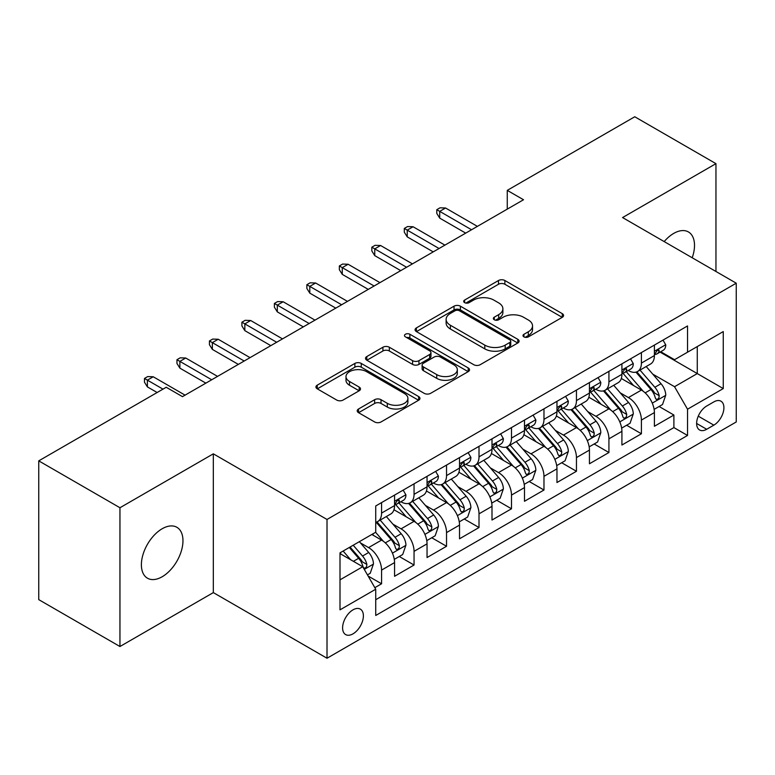 <?xml version="1.0" encoding="UTF-8"?>
<svg xmlns="http://www.w3.org/2000/svg" width="775" height="775" viewBox="0 0 775 775"><rect width="100%" height="100%" fill="white"/><g stroke="black" fill="none" stroke-linecap="round" stroke-linejoin="round"><path stroke-width="1.16" d="M523.929 336.873A3.158 1.821 0 0 0 528.385 336.873L562.262 317.324A4.505 2.606 0 0 0 563.58 315.483A4.505 2.606 0 0 0 562.262 313.642L504.874 280.511A4.505 2.606 0 0 0 498.499 280.511L464.622 300.061A3.158 1.821 0 0 0 463.702 301.349A3.158 1.821 0 0 0 464.622 302.637A3.158 1.821 0 0 0 469.088 302.637L473.477 300.109A14.425 8.331 0 0 1 493.878 300.109L498.654 302.87A14.425 8.331 0 0 1 502.888 308.76A14.425 8.331 0 0 1 498.654 314.65L494.276 317.178A3.158 1.821 0 0 0 493.355 318.467A3.158 1.821 0 0 0 494.276 319.755A3.158 1.821 0 0 0 498.742 319.755L503.12 317.227A14.425 8.331 0 0 1 523.522 317.227L528.308 319.988A14.425 8.331 0 0 1 532.532 325.878A14.425 8.331 0 0 1 528.308 331.768L523.929 334.296A3.158 1.821 0 0 0 522.999 335.585A3.158 1.821 0 0 0 523.929 336.873L523.929 334.296M162.169 576.755A29.402 16.973 120 0 0 181.379 550.851A29.402 16.973 120 0 0 176.874 527.291A29.402 16.973 120 0 0 162.169 528.753A29.402 16.973 120 0 0 142.968 554.658A29.402 16.973 120 0 0 147.473 578.208A29.402 16.973 120 0 0 162.169 576.755M692.201 257.755A29.402 16.973 120 0 0 688.423 231.948A29.402 16.973 120 0 0 673.727 233.401A29.402 16.973 120 0 0 664.185 241.587M352.993 633.853A14.696 8.486 120 0 0 362.593 620.901A14.696 8.486 120 0 0 360.336 609.121A14.696 8.486 120 0 0 352.993 609.847A14.696 8.486 120 0 0 343.393 622.8A14.696 8.486 120 0 0 345.64 634.58A14.696 8.486 120 0 0 352.993 633.853M358.544 408.987A4.505 2.606 0 0 0 357.217 410.827A4.505 2.606 0 0 0 358.544 412.668L374.645 421.958A4.505 2.606 0 0 0 381.019 421.958L418.636 400.239A4.505 2.606 0 0 0 419.963 398.398A4.505 2.606 0 0 0 418.636 396.558L361.257 363.427A4.505 2.606 0 0 0 354.873 363.427L317.256 385.146A4.505 2.606 0 0 0 315.938 386.987A4.505 2.606 0 0 0 317.256 388.827L336.708 400.055A4.505 2.606 0 0 0 343.083 400.055L359.183 390.765A4.505 2.606 0 0 0 360.501 388.924A4.505 2.606 0 0 0 359.183 387.083L349.535 381.513A12.061 6.965 0 0 1 345.999 376.592A12.061 6.965 0 0 1 353.448 370.159A12.061 6.965 0 0 1 366.594 371.661L404.376 393.477A12.061 6.965 0 0 1 407.902 398.398A12.061 6.965 0 0 1 400.462 404.831A12.061 6.965 0 0 1 387.316 403.32L381.019 399.687A4.505 2.606 0 0 0 374.645 399.687L358.544 408.987L358.544 412.668M213.328 453.83L119.951 507.741L38.75 460.863L38.75 599.637L119.951 646.515L213.328 592.604L327.011 658.237L327.011 519.463L213.328 453.83L213.328 592.604M715.955 271.473L715.955 163.651L622.567 217.562L736.25 283.195L327.011 519.463M715.955 163.651L634.754 116.763L507.267 190.369L507.267 209.124M38.75 460.863L166.228 387.267L182.474 396.645L523.512 199.747L507.267 190.369M473.796 364.715A4.505 2.606 0 0 0 480.171 364.715L517.787 342.996A4.505 2.606 0 0 0 519.105 341.155A4.505 2.606 0 0 0 517.787 339.314L460.398 306.183A4.505 2.606 0 0 0 454.024 306.183L416.407 327.903A4.505 2.606 0 0 0 415.09 329.743A4.505 2.606 0 0 0 416.407 331.584L473.796 364.715M406.672 337.561A3.158 1.821 0 0 1 409.868 338.007L409.868 334.257L468.216 367.941A4.505 2.606 0 0 1 469.534 369.782A4.505 2.606 0 0 1 468.216 371.622L430.59 393.342A4.505 2.606 0 0 1 424.216 393.342L366.827 360.21L366.827 356.529A4.505 2.606 0 0 0 365.509 358.37A4.505 2.606 0 0 0 366.827 360.21M366.827 356.529L382.927 347.229A4.505 2.606 0 0 1 389.312 347.229L412.581 360.666A4.505 2.606 0 0 0 418.955 360.666L429.641 354.504A4.505 2.606 0 0 0 430.958 352.664A4.505 2.606 0 0 0 429.641 350.823L405.403 336.834A3.158 1.821 0 0 1 404.482 335.546A3.158 1.821 0 0 1 406.429 333.86A3.158 1.821 0 0 1 409.868 334.257M374.829 587.673L381.571 583.788L368.096 576.009M360.423 542.887L368.58 547.596A18.377 10.608 60 0 1 381.571 570.1L394.562 562.592L394.562 576.29L414.053 565.033L399.27 556.498M392.906 524.132L401.062 528.841A18.377 10.608 60 0 1 414.053 551.345L427.044 543.847L427.044 557.535L446.536 546.278L431.752 537.753M425.388 505.387L433.545 510.095A18.377 10.608 60 0 1 446.536 532.59L459.527 525.092L459.527 538.78L479.008 527.533L464.235 518.998M457.86 486.632L466.017 491.34A18.377 10.608 60 0 1 479.008 513.844L491.999 506.337L491.999 520.035L511.49 508.778L496.717 500.243M490.343 467.877L498.499 472.585A18.377 10.608 60 0 1 511.49 495.089L524.481 487.591L524.481 501.28L543.972 490.023L529.189 481.498M522.825 449.132L530.982 453.84A18.377 10.608 60 0 1 543.972 476.334L556.963 468.836L556.963 482.525L576.455 471.278L561.672 462.743M555.307 430.377L563.454 435.085A18.377 10.608 60 0 1 576.455 457.589L589.446 450.081L589.446 463.77L608.927 452.522L594.154 443.988M587.779 411.622L595.936 416.33A18.377 10.608 60 0 1 608.927 438.834L621.918 431.336L621.918 445.024L641.409 433.767L641.409 420.079A18.377 10.608 -120 0 0 628.418 397.575L620.262 392.867M626.636 425.243L641.409 433.767M394.562 562.592A18.377 10.608 -120 0 0 381.571 540.097L371.826 534.469M427.044 543.847A18.377 10.608 -120 0 0 414.053 521.342L393.962 509.747M459.527 525.092A18.377 10.608 -120 0 0 446.536 502.587L426.444 490.992M491.999 506.337A18.377 10.608 -120 0 0 479.008 483.842L458.926 472.246M524.481 487.591A18.377 10.608 -120 0 0 511.49 465.087L491.408 453.491M556.963 468.836A18.377 10.608 -120 0 0 543.972 446.332L523.881 434.736M589.446 450.081A18.377 10.608 -120 0 0 576.455 427.587L556.363 415.981M621.918 431.336A18.377 10.608 -120 0 0 608.927 408.832L588.845 397.236M713.843 401.896L706.693 406.022A14.241 8.225 120 0 0 697.393 418.568A14.241 8.225 120 0 0 699.573 429.98A14.241 8.225 120 0 0 706.693 429.272L713.843 425.146A14.241 8.225 120 0 0 723.143 412.6A14.241 8.225 120 0 0 720.963 401.188A14.241 8.225 120 0 0 713.843 401.896M327.011 658.237L736.25 421.958L736.25 283.195M340.002 579.845L362.739 566.719L375.73 589.223L375.73 615.476L687.532 435.463L687.532 409.21L674.541 386.706L652.744 374.122M375.73 589.223L340.002 609.847L340.002 552.846L375.73 532.222L375.73 505.968L687.532 325.946L687.532 352.199L723.259 331.574L723.259 388.575L687.532 409.21M400.888 501.745L401.062 501.842A18.377 10.608 60 0 0 410.246 502.752L423.237 495.244A18.377 10.608 -120 0 0 427.044 486.836L427.044 476.334M433.37 482.99L433.545 483.087A18.377 10.608 60 0 0 442.728 483.997L455.719 476.499A18.377 10.608 -120 0 0 459.527 468.09L459.527 457.589M465.853 464.235L466.017 464.332A18.377 10.608 60 0 0 475.211 465.242L488.202 457.744A18.377 10.608 -120 0 0 491.999 449.335L491.999 438.834M498.325 445.489L498.499 445.586A18.377 10.608 60 0 0 507.683 446.497L520.674 438.989A18.377 10.608 -120 0 0 524.481 430.58L524.481 420.079M530.807 426.734L530.982 426.831A18.377 10.608 60 0 0 540.165 427.742L553.156 420.244A18.377 10.608 -120 0 0 556.963 411.835L556.963 401.324M563.289 407.979L563.454 408.076A18.377 10.608 60 0 0 572.648 408.987L585.638 401.489A18.377 10.608 -120 0 0 589.446 393.08L589.446 382.579M595.772 389.234L595.936 389.331A18.377 10.608 60 0 0 605.12 390.242L618.121 382.734A18.377 10.608 -120 0 0 621.918 374.325L621.918 363.824M375.73 599.724L673.892 427.587L673.892 415.022L654.4 426.269L654.4 412.581A18.377 10.608 -120 0 0 641.409 390.077L621.327 378.481M628.244 370.479L628.418 370.576A18.377 10.608 -120 0 0 637.602 371.487A18.377 10.608 -120 0 0 641.409 363.078L641.409 352.577M637.602 371.487L650.593 363.988A18.377 10.608 -120 0 0 654.4 355.57L654.4 345.069M381.571 502.587L381.571 513.089A18.377 10.608 60 0 1 377.764 521.498A18.377 10.608 60 0 1 375.73 522.243M377.764 521.498L390.755 513.999A18.377 10.608 -120 0 0 394.562 505.591L394.562 495.089M414.053 483.832L414.053 494.343A18.377 10.608 60 0 1 410.246 502.752M446.536 465.087L446.536 475.588A18.377 10.608 60 0 1 442.728 483.997M479.008 446.332L479.008 456.833A18.377 10.608 60 0 1 475.211 465.242M511.49 427.577L511.49 438.078A18.377 10.608 60 0 1 507.683 446.497M543.972 408.832L543.972 419.333A18.377 10.608 60 0 1 540.165 427.742M576.455 390.077L576.455 400.578A18.377 10.608 60 0 1 572.648 408.987M608.927 371.322L608.927 381.823A18.377 10.608 60 0 1 605.12 390.242M608.927 438.834L608.927 452.522M576.455 457.589L576.455 471.278M543.972 476.334L543.972 490.023M511.49 495.089L511.49 508.778M479.008 513.844L479.008 527.533M446.536 532.59L446.536 546.278M414.053 551.345L414.053 565.033M381.571 570.1L381.571 583.788M362.739 566.719L340.002 553.592M674.541 386.706L697.277 373.579L697.277 346.57L723.259 331.574M660.077 352.102L723.259 388.575M660.726 351.724L674.541 359.697L687.532 352.199M119.951 507.741L119.951 646.515M659.108 406.488L673.892 415.022M673.892 427.587L687.532 435.463M525.188 337.319L528.308 335.517A14.425 8.331 0 0 0 532.532 329.627L532.532 325.878M502.888 308.76L502.888 312.509A14.425 8.331 0 0 1 498.654 318.399L495.535 320.201M562.204 317.353L504.874 284.26A4.505 2.606 0 0 0 498.499 284.26L465.891 303.083M517.729 343.034L460.398 309.932A4.505 2.606 0 0 0 454.024 309.932L416.466 331.623M509.814 342.443A3.158 1.821 0 0 0 510.744 341.155A3.158 1.821 0 0 0 509.814 339.867L459.449 310.785A3.158 1.821 0 0 0 454.983 310.785L450.362 313.458A14.425 8.331 0 0 0 446.129 319.348A14.425 8.331 0 0 0 450.362 325.238L484.792 345.117A14.425 8.331 0 0 0 505.193 345.117L509.814 342.443L509.814 346.192A3.158 1.821 0 0 0 510.744 344.904L510.744 341.155M446.129 319.348L446.129 323.097A14.425 8.331 0 0 0 450.362 328.988L450.362 325.238M509.814 346.192L505.193 348.866A14.425 8.331 0 0 1 484.792 348.866L450.362 328.988M366.895 360.239L382.927 350.978L382.927 347.229M430.958 352.664L430.958 356.413A4.505 2.606 0 0 1 429.641 358.253L418.955 364.415A4.505 2.606 0 0 1 412.581 364.415L389.312 350.978A4.505 2.606 0 0 0 382.927 350.978M409.868 338.007L468.148 371.651M436.732 374.606A12.061 6.965 0 0 0 449.878 376.117A12.061 6.965 0 0 0 457.318 369.685A12.061 6.965 0 0 0 453.782 364.763L440.481 357.081A4.505 2.606 0 0 0 434.097 357.081L423.421 363.243A4.505 2.606 0 0 0 422.104 365.083A4.505 2.606 0 0 0 423.421 366.924L436.732 374.606L436.732 378.355A12.061 6.965 0 0 0 449.878 379.866A12.061 6.965 0 0 0 457.318 373.434L457.318 369.685M422.104 365.083L422.104 368.832A4.505 2.606 0 0 0 423.421 370.673L423.421 366.924M436.732 378.355L423.421 370.673M407.902 398.398L407.902 402.147A12.061 6.965 0 0 1 400.462 408.58A12.061 6.965 0 0 1 387.316 407.069L381.019 403.436A4.505 2.606 0 0 0 374.645 403.436L358.602 412.697M345.999 376.592L345.999 380.341A12.061 6.965 0 0 0 349.535 385.262L349.535 381.513M359.116 390.794L349.535 385.262M418.577 400.278L361.257 367.176A4.505 2.606 0 0 0 354.873 367.176L317.314 388.866M654.129 409.365L662.518 404.521L665.764 395.143A12.168 7.023 -120 0 0 661.027 383.712L646.185 366.527M643.211 391.268L626.258 371.632M633.562 385.553L623.72 374.151A29.169 16.837 -120 0 0 622.819 373.133M635.946 372.145L650.961 389.525A12.168 7.023 60 0 1 655.301 397.914L656.183 399.358L657.83 399.125L658.934 397.788L659.196 395.657A12.168 7.023 -120 0 0 654.856 387.277L640.014 370.092M636.827 371.864L652.957 390.532A6.2 3.584 60 0 1 654.526 392.964L659.196 395.657M663.012 340.099L665.764 344.885A12.168 7.023 60 0 1 663.245 350.271L657.074 353.836A12.168 7.023 -120 0 0 659.196 351.027L658.944 349.951L657.423 350.252L655.301 353.284A12.168 7.023 60 0 1 654.4 355.008M654.807 354.407L654.856 354.407A12.168 7.023 -120 0 0 657.074 353.836M471.539 229.749L439.716 211.372L439.716 218.124L436.79 213.435L436.79 209.686L439.716 211.372L445.557 208L477.39 226.377M439.716 218.124L465.698 233.12M436.79 209.686L440.035 207.807L445.557 208M621.647 428.12L630.046 423.266L633.291 413.889A12.168 7.023 -120 0 0 628.544 402.467L613.713 385.282M610.739 410.014L593.776 390.377M601.08 404.298L591.238 392.906A29.169 16.837 -120 0 0 590.337 391.888M603.473 390.9L618.479 408.28A12.168 7.023 60 0 1 622.819 416.659L623.701 418.103L625.347 417.87L626.452 416.533L626.713 414.412A12.168 7.023 -120 0 0 622.373 406.022L607.542 388.847M604.355 390.619L620.484 409.287A6.2 3.584 60 0 1 622.044 411.709L626.713 414.412M589.165 446.865L597.564 442.021L600.809 432.644A12.168 7.023 -120 0 0 596.072 421.213L581.231 404.037M578.257 428.769L561.294 409.132M568.608 423.053L558.756 411.651A29.169 16.837 -120 0 0 557.855 410.643M570.991 409.646L585.997 427.025A12.168 7.023 60 0 1 590.337 435.414L591.228 436.858L592.865 436.625L593.97 435.288L594.241 433.167A12.168 7.023 -120 0 0 589.901 424.778L575.06 407.602M571.873 409.365L588.002 428.042A6.2 3.584 60 0 1 589.562 430.464L594.241 433.167M556.692 465.62L565.082 460.776L568.327 451.399A12.168 7.023 -120 0 0 563.59 439.968L548.748 422.782M545.774 447.524L528.812 427.887M536.126 441.808L526.283 430.406A29.169 16.837 -120 0 0 525.373 429.389M538.509 428.401L553.524 445.78A12.168 7.023 60 0 1 557.864 454.169L558.746 455.613L560.393 455.38L561.488 454.043L561.759 451.912A12.168 7.023 -120 0 0 557.419 443.532L542.577 426.347M539.39 428.12L555.52 446.787A6.2 3.584 60 0 1 557.08 449.219L561.759 451.912M524.21 484.375L532.599 479.522L535.845 470.144A12.168 7.023 -120 0 0 531.107 458.722L516.266 441.537M513.292 466.279L496.339 446.632M503.643 460.553L493.801 449.161A29.169 16.837 -120 0 0 492.9 448.144M506.027 447.156L521.042 464.535A12.168 7.023 60 0 1 525.382 472.915L526.264 474.358L527.911 474.126L529.015 472.789L529.277 470.667A12.168 7.023 -120 0 0 524.937 462.278L510.095 445.102M506.918 446.875L523.038 465.543A6.2 3.584 60 0 1 524.607 467.974L529.277 470.667M630.53 358.854L633.291 363.64A12.168 7.023 60 0 1 630.773 369.026L624.602 372.581A12.168 7.023 -120 0 0 626.713 369.782L626.462 368.706L624.941 369.007L622.819 372.029A12.168 7.023 60 0 1 621.918 373.763M622.325 373.153L622.373 373.153A12.168 7.023 -120 0 0 624.602 372.581M439.057 248.504L407.233 230.127L407.233 236.879L404.308 232.19L404.308 228.431L407.233 230.127L413.075 226.746L444.908 245.123M407.233 236.879L433.215 251.875M404.308 228.431L407.553 226.562L413.075 226.746M598.048 377.609L600.809 382.385A12.168 7.023 60 0 1 598.29 387.771L592.119 391.336A12.168 7.023 -120 0 0 594.241 388.537L593.979 387.452L592.458 387.752L590.337 390.784A12.168 7.023 60 0 1 589.446 392.518M589.852 391.908L589.901 391.908A12.168 7.023 -120 0 0 592.119 391.336M406.584 267.249L374.751 248.872L374.751 255.624L371.826 250.935L371.826 247.186L374.751 248.872L380.603 245.501L412.426 263.878M374.751 255.624L400.733 270.63M371.826 247.186L375.081 245.317L380.603 245.501M565.566 396.364L568.327 401.14A12.168 7.023 60 0 1 565.808 406.526L559.637 410.091A12.168 7.023 -120 0 0 561.759 407.282L561.497 406.207L559.976 406.507L557.864 409.539A12.168 7.023 60 0 1 556.963 411.263M557.37 410.663L557.419 410.663A12.168 7.023 -120 0 0 559.637 410.091M374.102 286.004L342.269 267.627L342.269 274.379L339.353 269.69L339.353 265.941L342.269 267.627L348.12 264.256L379.944 282.633M342.269 274.379L368.251 289.375M339.353 265.941L342.598 264.062L348.12 264.256M533.093 415.109L535.845 419.895A12.168 7.023 60 0 1 533.326 425.281L527.155 428.837A12.168 7.023 -120 0 0 529.277 426.037L529.025 424.962L527.504 425.262L525.382 428.284A12.168 7.023 60 0 1 524.481 430.018M524.888 429.408L524.937 429.408A12.168 7.023 -120 0 0 527.155 428.837M341.62 304.759L309.797 286.382L309.797 293.134L306.871 288.445L306.871 284.696L309.797 286.382L315.638 283.001L347.471 301.378M309.797 293.134L335.778 308.13M306.871 284.696L310.116 282.817L315.638 283.001M491.728 503.12L500.127 498.277L503.372 488.899A12.168 7.023 -120 0 0 498.625 477.468L483.794 460.292M480.82 485.024L463.857 465.387M471.161 479.308L461.319 467.906A29.169 16.837 -120 0 0 460.418 466.899M473.554 465.911L488.56 483.28A12.168 7.023 60 0 1 492.9 491.67L493.782 493.113L495.428 492.881L496.533 491.544L496.794 489.422A12.168 7.023 -120 0 0 492.454 481.033L477.623 463.857M474.436 465.62L490.565 484.298A6.2 3.584 60 0 1 492.125 486.719L496.794 489.422M500.611 433.864L503.372 438.64A12.168 7.023 60 0 1 500.853 444.027L494.683 447.592A12.168 7.023 -120 0 0 496.794 444.792L496.542 443.707L495.022 444.017L492.9 447.039A12.168 7.023 60 0 1 491.999 448.773M492.406 448.163L492.454 448.163A12.168 7.023 -120 0 0 494.683 447.592M309.138 323.504L277.314 305.127L277.314 311.879L274.389 307.191L274.389 303.442L277.314 305.127L283.156 301.756L314.989 320.133M277.314 311.879L303.296 326.885M274.389 303.442L277.634 301.572L283.156 301.756M459.246 521.875L467.645 517.032L470.89 507.654A12.168 7.023 -120 0 0 466.153 496.223L451.312 479.047M448.338 503.779L431.375 484.142M438.689 498.063L428.837 486.661A29.169 16.837 -120 0 0 427.936 485.644M441.072 484.656L456.078 502.035A12.168 7.023 60 0 1 460.418 510.425L461.309 511.868L462.956 511.636L464.051 510.299L464.322 508.167A12.168 7.023 -120 0 0 459.982 499.788L445.141 482.602M441.953 484.375L458.083 503.052A6.2 3.584 60 0 1 459.643 505.474L464.322 508.167M426.773 540.63L435.162 535.777L438.408 526.409A12.168 7.023 -120 0 0 433.671 514.978L418.829 497.792M415.855 522.534L398.892 502.897M406.207 516.809L396.364 505.416A29.169 16.837 -120 0 0 395.453 504.399M408.59 503.411L423.605 520.79A12.168 7.023 60 0 1 427.945 529.17L428.827 530.613L430.474 530.381L431.568 529.044L431.84 526.923A12.168 7.023 -120 0 0 427.5 518.543L412.658 501.357M409.471 503.13L425.601 521.798A6.2 3.584 60 0 1 427.17 524.229L431.84 526.923M394.291 559.376L402.68 554.532L405.935 545.154A12.168 7.023 -120 0 0 401.188 533.723L386.347 516.547M383.373 541.279L375.604 532.289M373.724 535.564L372.465 534.101M376.108 522.166L391.123 539.545A12.168 7.023 60 0 1 395.463 547.925L396.345 549.368L397.992 549.136L399.096 547.799L399.358 545.678A12.168 7.023 -120 0 0 395.017 537.288L380.176 520.112M376.999 521.875L393.119 540.553A6.2 3.584 60 0 1 394.688 542.975L399.358 545.678M367.447 574.876L370.208 573.287L373.453 563.909A12.168 7.023 -120 0 0 368.716 552.478L359.368 541.657M350.649 559.744L343.131 551.035M341.242 554.319L340.002 552.875M349.302 547.479L358.641 558.291A12.168 7.023 60 0 1 362.981 566.68L363.872 568.123L365.509 567.891L366.614 566.554L366.875 564.423A12.168 7.023 -120 0 0 362.535 556.043L353.197 545.222M350.048 547.043L360.646 559.308A6.2 3.584 60 0 1 362.206 561.73L366.875 564.423M468.129 452.619L470.89 457.395A12.168 7.023 60 0 1 468.371 462.782L462.2 466.347A12.168 7.023 -120 0 0 464.322 463.537L464.06 462.462L462.539 462.762L460.418 465.794A12.168 7.023 60 0 1 459.527 467.528M459.933 466.918L459.982 466.918A12.168 7.023 -120 0 0 462.2 466.347M276.665 342.259L244.832 323.882L244.832 330.634L241.907 325.946L241.907 322.197L244.832 323.882L250.683 320.511L282.507 338.888M244.832 330.634L270.814 345.64M241.907 322.197L245.162 320.317L250.683 320.511M435.647 471.365L438.408 476.15A12.168 7.023 60 0 1 435.889 481.537L429.718 485.102A12.168 7.023 -120 0 0 431.84 482.292L431.578 481.217L430.057 481.517L427.945 484.54A12.168 7.023 60 0 1 427.044 486.274M427.451 485.663L427.5 485.663A12.168 7.023 -120 0 0 429.718 485.102M244.183 361.014L212.35 342.637L212.35 349.389L209.434 344.701L209.434 340.952L212.35 342.637L218.201 339.256L250.034 357.633M212.35 349.389L238.342 364.386M209.434 340.952L212.679 339.072L218.201 339.256M403.174 490.12L405.935 494.905A12.168 7.023 60 0 1 403.407 500.282L397.236 503.847A12.168 7.023 -120 0 0 399.358 501.047L399.106 499.962L397.585 500.272L395.463 503.295A12.168 7.023 60 0 1 394.562 505.029M394.969 504.418L395.017 504.418A12.168 7.023 -120 0 0 397.236 503.847M211.701 379.76L179.877 361.382L179.877 368.135L176.952 363.446L176.952 359.697L179.877 361.382L185.719 358.011L217.552 376.388M179.877 368.135L205.859 383.141M176.952 359.697L180.197 357.827L185.719 358.011M162.983 389.137L147.395 380.137L147.395 386.89L144.47 382.201L144.47 378.452L147.395 380.137L153.237 376.766L185.07 395.143M147.395 386.89L157.141 392.518M144.47 378.452L147.715 376.573L153.237 376.766M368.58 547.596L381.571 540.097M401.062 528.841L414.053 521.342M433.545 510.095L446.536 502.587M466.017 491.34L479.008 483.842M498.499 472.585L511.49 465.087M530.982 453.84L543.972 446.332M563.454 435.085L576.455 427.587M595.936 416.33L608.927 408.832M628.418 397.575L641.409 390.077M641.409 363.078L654.4 355.57M381.571 513.089L394.562 505.591M414.053 494.343L427.044 486.836M446.536 475.588L459.527 468.09M479.008 456.833L491.999 449.335M511.49 438.078L524.481 430.58M543.972 419.333L556.963 411.835M576.455 400.578L589.446 393.08M608.927 381.823L621.918 374.325M641.409 420.079L654.4 412.581M698.265 416.156L713.843 425.146M696.628 423.46L706.693 429.272M528.308 335.517L528.308 331.768M494.276 319.755L494.276 317.178M498.654 318.399L498.654 314.65M464.622 302.637L464.622 300.061M498.499 284.26L498.499 280.511M504.874 284.26L504.874 280.511M562.262 317.324L562.262 313.642M416.407 331.584L416.407 327.903M454.024 309.932L454.024 306.183M460.398 309.932L460.398 306.183M517.787 342.996L517.787 339.314M484.792 348.866L484.792 345.117M505.193 348.866L505.193 345.117M389.312 350.978L389.312 347.229M412.581 364.415L412.581 360.666M418.955 364.415L418.955 360.666M429.641 358.253L429.641 354.504M468.216 371.622L468.216 367.941M374.645 403.436L374.645 399.687M381.019 403.436L381.019 399.687M387.316 407.069L387.316 403.32M359.183 390.765L359.183 387.083M317.256 388.827L317.256 385.146M354.873 367.176L354.873 363.427M361.257 367.176L361.257 363.427M418.636 400.239L418.636 396.558M652.269 403.126L665.686 395.376M654.856 387.277L661.027 383.712M645.158 392.877L650.961 389.525M665.686 344.749L654.4 351.259M657.626 350.126L659.196 351.027M619.797 421.871L633.204 414.131M622.373 406.022L628.544 402.467M612.676 411.632L618.479 408.28M587.314 440.626L600.732 432.876M589.901 424.778L596.072 421.213M580.194 430.377L585.997 427.025M554.832 459.381L568.249 451.631M557.419 443.532L563.59 439.968M547.712 449.132L553.524 445.78M522.35 478.127L535.767 470.386M524.937 462.278L531.107 458.722M515.239 467.887L521.042 464.535M633.204 363.494L621.918 370.014M625.144 368.871L626.713 369.782M600.732 382.249L589.446 388.769M592.662 387.626L594.241 388.537M568.249 401.004L556.963 407.514M560.189 406.381L561.759 407.282M535.767 419.75L524.481 426.269M527.707 425.126L529.277 426.037M489.877 496.882L503.295 489.132M492.454 481.033L498.625 477.468M482.757 486.632L488.56 483.28M503.295 438.505L491.999 445.024M495.225 443.881L496.794 444.792M457.395 515.637L470.812 507.887M459.982 499.788L466.153 496.223M450.275 505.387L456.078 502.035M424.913 534.382L438.33 526.642M427.5 518.543L433.671 514.978M417.793 524.142L423.605 520.79M392.431 553.137L405.848 545.387M395.017 537.288L401.188 533.723M385.32 542.887L391.123 539.545M364.279 569.393L373.376 564.142M362.535 556.043L368.716 552.478M353.39 561.323L358.641 558.291M470.812 457.26L459.527 463.77M462.743 462.636L464.322 463.537M438.33 476.005L427.044 482.525M430.27 481.382L431.84 482.292M405.848 494.76L394.562 501.28M397.788 500.137L399.358 501.047"/></g></svg>
